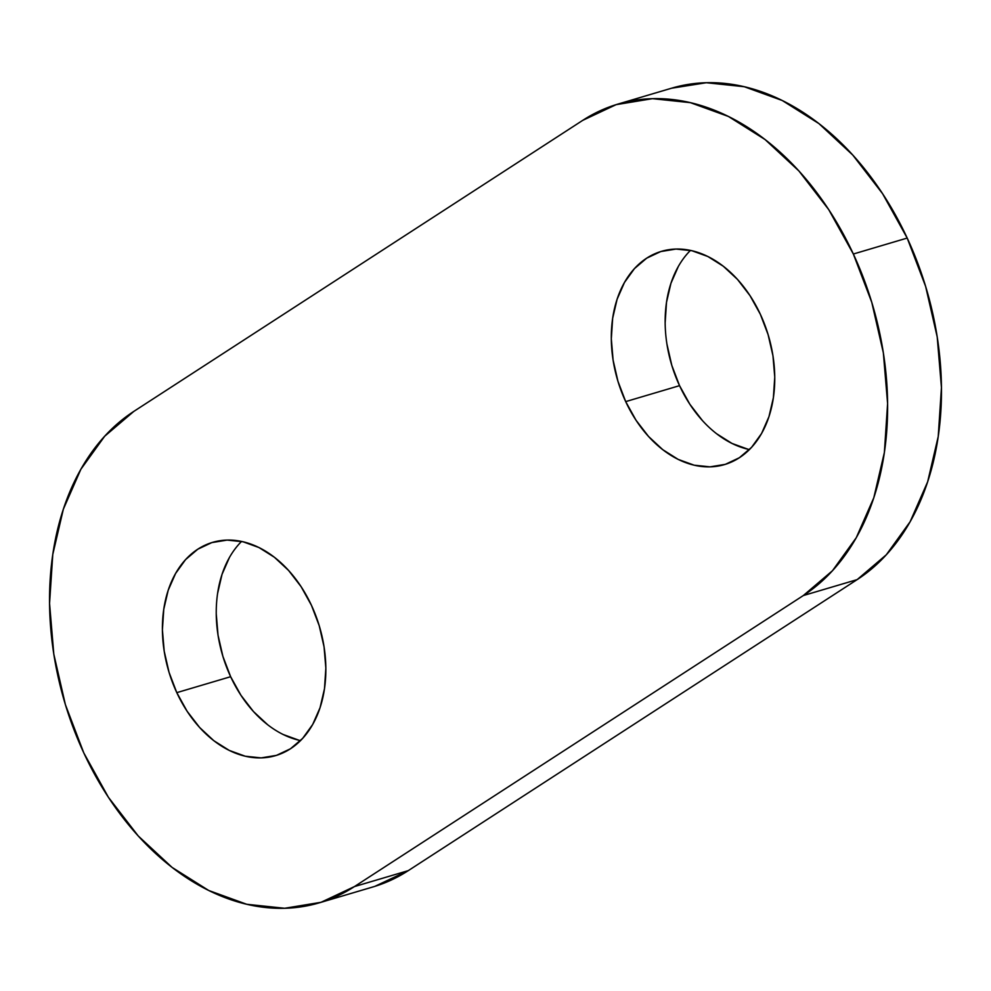 <?xml version="1.0" encoding="UTF-8"?>
<svg xmlns="http://www.w3.org/2000/svg" width="991" height="991" viewBox="0 0 991 991"><rect width="100%" height="100%" fill="white"/><g stroke="black" fill="none" stroke-linecap="round" stroke-linejoin="round"><path stroke-width="1.49" d="M267.719 724.78L253.485 711.563L240.974 695.323L230.643 676.704L176.794 692.647A111.19 78.623 73.5 0 1 212.557 542.374A111.19 78.623 73.5 0 1 311.459 605.34L319.201 625.643L324.057 646.85L325.853 668.132L324.491 688.683L320.056 707.71L312.685 724.483L302.689 738.345L290.45 748.787L276.427 755.377L261.153 757.892L245.235 756.22L229.268 750.422L213.87 740.735L199.649 727.505L187.126 711.278L176.794 692.647L169.052 672.344L164.196 651.137L162.4 629.842L163.763 609.292L168.197 590.264L175.568 573.504L185.552 559.63L197.804 549.2L211.826 542.597L227.1 540.095L243.018 541.767L258.985 547.552L274.383 557.252L288.604 570.469L301.128 586.709L311.459 605.34A111.19 78.623 73.5 0 1 275.696 755.6A111.19 78.623 73.5 0 1 176.794 692.647L230.643 676.704A111.19 78.623 -106.5 0 0 300.546 740.599M702.396 420.531L689.872 404.291L679.541 385.66L625.693 401.615A111.19 78.623 73.5 0 1 661.455 251.342A111.19 78.623 73.5 0 1 760.357 314.296L768.099 334.611L772.968 355.819L774.751 377.1L773.389 397.651L768.954 416.678L761.596 433.451L751.599 447.313L739.348 457.743L725.325 464.345L710.052 466.86L694.134 465.188L678.166 459.39L662.781 449.691L648.548 436.474L636.024 420.246L625.693 401.615L617.95 381.3L613.095 360.105L611.311 338.811L612.661 318.26L617.108 299.232L624.466 282.472L634.463 268.598L646.702 258.168L660.737 251.565L675.998 249.051L691.916 250.723L707.884 256.52L723.281 266.22L737.515 279.437L750.026 295.677L760.357 314.296A111.19 78.623 73.5 0 1 724.594 464.568A111.19 78.623 73.5 0 1 625.693 401.615L679.541 385.66A111.19 78.623 -106.5 0 0 749.444 449.567M374.871 886.35L408.267 870.643L354.419 886.586L803.317 595.554L857.165 579.611A264.733 187.188 -106.5 0 0 907.199 238.063L853.35 254.018A264.733 187.188 73.5 0 1 803.317 595.554L832.477 570.717L856.274 537.692L873.802 497.767L884.381 452.466L887.602 403.535L883.353 352.858L871.783 302.366L853.35 254.018L828.749 209.658L798.944 170.997L765.052 139.533L728.41 116.455L690.393 102.655L652.487 98.666L616.129 104.65L582.733 120.357L133.835 411.389L104.674 436.238L80.878 469.251L63.35 509.176L52.771 554.477L49.55 603.408L53.799 654.097L65.369 704.576L83.801 752.937L108.403 797.284L138.22 835.946L172.1 867.422L208.754 890.5L246.759 904.288L284.665 908.276L321.022 902.305L354.419 886.586L803.317 595.554L857.165 579.611L886.326 554.762L910.122 521.749L927.65 481.824L938.229 436.523L941.45 387.592L937.201 336.903L925.631 286.424L907.199 238.063L882.597 193.716L852.78 155.054L818.9 123.578L782.246 100.5L744.241 86.713L706.335 82.724L671.551 88.224M319.3 902.826L373.149 886.883A264.733 187.188 -106.5 0 0 408.267 870.643L857.165 579.611L408.267 870.643L354.419 886.586A264.733 187.188 73.5 0 1 319.3 902.826A264.733 187.188 73.5 0 1 73.322 727.951A264.733 187.188 73.5 0 1 133.835 411.389L582.733 120.357A264.733 187.188 73.5 0 1 617.851 104.117A264.733 187.188 73.5 0 1 853.35 254.018L907.199 238.063A264.733 187.188 -106.5 0 0 671.7 88.174L617.851 104.117M690.454 250.401A111.19 78.623 -106.5 0 0 679.541 385.66L671.799 365.357L666.943 344.15M665.147 322.868L666.509 302.317L670.944 283.29L678.315 266.517M747.982 449.233L732.015 443.448L716.617 433.748M241.556 541.433A111.19 78.623 -106.5 0 0 230.643 676.704L222.901 656.389L218.032 635.181L216.249 613.9M217.611 593.349L222.046 574.322L229.404 557.549M299.084 740.277L283.116 734.48"/></g></svg>
